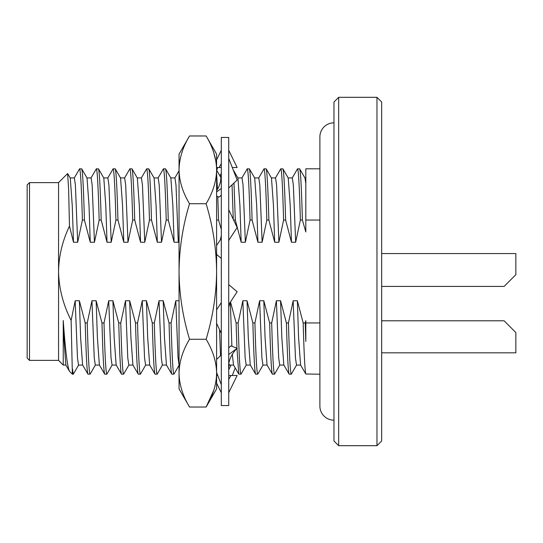 <?xml version="1.0" encoding="UTF-8"?>
<svg xmlns="http://www.w3.org/2000/svg" width="543" height="543" viewBox="0 0 543 543"><rect width="100%" height="100%" fill="white"/><g stroke="black" fill="none" stroke-linecap="round" stroke-linejoin="round"><path stroke-width="0.81" d="M29.498 182.618L29.498 360.382L27.15 358.034L27.15 184.966L29.498 182.618L58.556 182.618L58.556 271.5C58.895 288.285 63.09 304.596 71.133 320.431L72.368 374.195L73.373 374.1L78.654 364.964M72.368 368.5L73.257 374.195M74.215 178.036L79.611 168.805L81.755 168.9L87.036 178.036L89.011 205.335L90.26 242.253L84.423 220.051L82.393 220.051L77.683 242.253L73.495 242.253L69.477 226.105C62.459 240.82 58.82 255.95 58.556 271.5L58.556 360.382L63.239 365.072L63.239 320.485C65.438 351.314 67.576 368.31 69.66 371.487L72.368 374.195M71.133 320.431L75.178 300.747L79.373 300.747L85.21 322.949C86.127 355.74 87.05 372.824 87.993 374.195L90.138 374.1L95.419 364.964M79.373 300.747L80.622 337.665L82.597 364.964L87.993 374.195M85.21 322.949L87.24 322.949C88.163 355.74 89.086 372.824 90.029 374.195M90.98 178.036L96.376 168.805L98.521 168.9L103.801 178.036L105.776 205.335L107.025 242.253L101.195 220.051L99.159 220.051L94.455 242.253L90.26 242.253M87.24 322.949L91.95 300.747L96.138 300.747L101.975 322.949C102.892 355.74 103.822 372.824 104.758 374.195L106.903 374.1L112.184 364.964M96.138 300.747L97.394 337.665L99.369 364.964L104.758 374.195M101.975 322.949L104.012 322.949C104.928 355.74 105.858 372.824 106.795 374.195M107.752 178.036L113.141 168.805L115.286 168.9L120.566 178.036L122.542 205.335L123.797 242.253L117.96 220.051L115.924 220.051L111.22 242.253L107.025 242.253M104.012 322.949L108.715 300.747L112.91 300.747L118.741 322.949C119.657 355.74 120.587 372.824 121.523 374.195L123.668 374.1L128.949 364.964M112.91 300.747L114.159 337.665L116.134 364.964L121.523 374.195M118.741 322.949L120.777 322.949C121.693 355.74 122.623 372.824 123.56 374.195M124.517 178.036L129.906 168.805L132.058 168.9L137.338 178.036L139.307 205.335L140.562 242.253L134.725 220.051L132.689 220.051L127.985 242.253L123.797 242.253M120.777 322.949L125.481 300.747L129.675 300.747L135.512 322.949C136.429 355.74 137.352 372.824 138.295 374.195L140.44 374.1L145.721 364.964M129.675 300.747L130.924 337.665L132.899 364.964L138.295 374.195M135.512 322.949L137.542 322.949C138.458 355.74 139.388 372.824 140.325 374.195M141.282 178.036L146.678 168.805L148.823 168.9L154.103 178.036L156.079 205.335L157.327 242.253L151.497 220.051L149.461 220.051L144.757 242.253L140.562 242.253M137.542 322.949L142.252 300.747L146.44 300.747L152.278 322.949C153.194 355.74 154.124 372.824 155.06 374.195L157.205 374.1L162.486 364.964M146.44 300.747L147.696 337.665L149.664 364.964L155.06 374.195M152.278 322.949L154.314 322.949C155.23 355.74 156.153 372.824 157.097 374.195M158.054 178.036L163.443 168.805L165.588 168.9L170.869 178.036L172.844 205.335L174.099 242.253L168.262 220.051L166.226 220.051L161.522 242.253L157.327 242.253M154.314 322.949L159.018 300.747L163.205 300.747L169.043 322.949C169.959 355.74 170.889 372.824 171.826 374.195L173.97 374.1L179.251 364.964M163.205 300.747L164.461 337.665L166.436 364.964L171.826 374.195M169.043 322.949L171.079 322.949C171.995 355.74 172.925 372.824 173.862 374.195M219.555 329.635L220.492 355.76M230.517 301.901L236.11 322.949L236.945 348.219M236.958 348.463L238.784 374.1L241.038 374.1L246.318 364.964M236.11 322.949L238.146 322.949C239.063 355.74 239.992 372.824 240.929 374.195M241.886 178.036L247.275 168.805L249.427 168.9L254.708 178.036L256.676 205.335L257.932 242.253L252.095 220.051L250.058 220.051L245.355 242.253L241.167 242.253L235.329 220.051L233.626 220.051M238.146 322.949L242.85 300.747L247.045 300.747L252.875 322.949C253.798 355.74 254.721 372.824 255.665 374.195L257.81 374.1L263.09 364.964M247.045 300.747L248.294 337.665L250.269 364.964L255.665 374.195M252.875 322.949L254.911 322.949C255.828 355.74 256.758 372.824 257.694 374.195M258.651 178.036L264.047 168.805L266.192 168.9L271.473 178.036L273.448 205.335L274.697 242.253L268.866 220.051L266.83 220.051L262.126 242.253L257.932 242.253M254.911 322.949L259.622 300.747L263.81 300.747L269.647 322.949C270.563 355.74 271.486 372.824 272.43 374.195L274.575 374.1L279.855 364.964M263.81 300.747L265.065 337.665L267.034 364.964L272.43 374.195M269.647 322.949L271.683 322.949C272.6 355.74 273.523 372.824 274.466 374.195M275.423 178.036L280.812 168.805L282.957 168.9L288.238 178.036L290.213 205.335L291.469 242.253L285.632 220.051L283.595 220.051L278.892 242.253L274.697 242.253M271.683 322.949L276.387 300.747L280.575 300.747L286.412 322.949C287.328 355.74 288.258 372.824 289.195 374.195L291.34 374.1L296.621 364.964M280.575 300.747L281.831 337.665L283.806 364.964L289.195 374.195M286.412 322.949L288.448 322.949C289.365 355.74 290.295 372.824 291.231 374.195M292.188 178.036L297.469 168.9L299.614 168.805L305.003 178.036L305.811 183.534M58.556 182.618L67.617 173.55L68.622 189.222L69.477 226.105M63.239 351.219L63.239 353.568M29.498 360.382L58.556 360.382M319.888 374.195L305.811 374.012C304.915 370.686 304.032 353.663 303.177 322.949L305.214 322.949L305.811 341.432L305.811 322.949L319.888 322.949M319.888 220.051L305.811 220.051L305.811 168.805L319.888 168.805M338.669 97.312L338.669 445.688L376.964 445.688L376.964 97.312L338.669 97.312L333.972 102.003L333.972 440.997L338.669 445.688M376.964 97.312L381.661 102.003L381.661 440.997L376.964 445.688M305.811 220.051L305.811 231.936L302.397 220.051L300.36 220.051L295.657 242.253L291.469 242.253M228.942 240.047L228.725 241.37M221.3 229.404L218.564 220.051L216.603 220.051M179.047 237.678L178.287 242.253L174.099 242.253M171.079 322.949L175.783 300.747L179.047 300.747M288.448 322.949L293.152 300.747L297.347 300.747L303.177 322.949M305.214 322.949L305.811 320.675L305.811 322.949M79.611 168.805C80.547 170.176 81.477 187.26 82.393 220.051M63.239 320.485L63.857 337.665L65.832 364.964L69.389 371.12M70.149 177.928L74.337 177.928L75.389 185.054L77.683 242.253M67.617 173.55L70.271 178.036L72.239 205.335L73.495 242.253M515.85 352.814L381.661 352.814L515.85 352.814L515.85 332.533L504.114 320.798L381.661 320.798M381.661 286.419L504.114 286.419L515.85 274.677L515.85 253.554L381.661 253.554M297.347 300.747L298.596 337.665L300.571 364.964L305.811 374.025M288.116 177.928L292.31 177.928L293.356 185.054L295.657 242.253M297.578 168.805C298.521 170.176 299.444 187.26 300.36 220.051M271.351 177.928L275.545 177.928L276.591 185.054L278.892 242.253M280.812 168.805C281.749 170.176 282.679 187.26 283.595 220.051M254.586 177.928L258.773 177.928L259.825 185.054L262.126 242.253M264.047 168.805C264.984 170.176 265.914 187.26 266.83 220.051M230.32 302.2L231.895 346.271M232.309 354.002L233.504 364.964L238.784 374.1M237.814 177.928L242.008 177.928L243.054 185.054L245.355 242.253M247.275 168.805C248.219 170.176 249.142 187.26 250.058 220.051M232.037 184.878L233.273 219.297M170.746 177.928L174.941 177.928L175.986 185.054L178.287 242.253M153.981 177.928L158.176 177.928L159.221 185.054L161.522 242.253M163.443 168.805C164.38 170.176 165.31 187.26 166.226 220.051M137.216 177.928L141.404 177.928L142.456 185.054L144.757 242.253M146.678 168.805C147.615 170.176 148.544 187.26 149.461 220.051M120.444 177.928L124.639 177.928L125.684 185.054L127.985 242.253M129.906 168.805C130.849 170.176 131.773 187.26 132.689 220.051M103.679 177.928L107.874 177.928L108.919 185.054L111.22 242.253M113.141 168.805C114.078 170.176 115.007 187.26 115.924 220.051M86.914 177.928L91.102 177.928L92.154 185.054L94.455 242.253M96.376 168.805C97.312 170.176 98.242 187.26 99.159 220.051M293.152 300.747L295.453 357.946L296.498 365.072L300.693 365.072M276.387 300.747L278.688 357.946L279.733 365.072L283.928 365.072M259.622 300.747L261.916 357.946L262.968 365.072L267.156 365.072M242.85 300.747L245.151 357.946L246.203 365.072L250.391 365.072M229.017 363.885L229.431 365.072L233.626 365.072M233.151 169.749L237.936 178.036L239.911 205.335L241.167 242.253M175.783 300.747L178.036 357.314L179.047 365.018M159.018 300.747L161.319 357.946L162.364 365.072L166.558 365.072M142.252 300.747L144.547 357.946L145.599 365.072L149.787 365.072M125.481 300.747L127.781 357.946L128.834 365.072L133.021 365.072M108.715 300.747L111.016 357.946L112.062 365.072L116.256 365.072M91.95 300.747L94.251 357.946L95.296 365.072L99.491 365.072M75.178 300.747L77.479 357.946L78.531 365.072L82.719 365.072M299.614 168.805C300.55 170.176 301.48 187.26 302.397 220.051M282.849 168.805C283.785 170.176 284.715 187.26 285.632 220.051M266.084 168.805C267.02 170.176 267.95 187.26 268.866 220.051M249.312 168.805C250.255 170.176 251.178 187.26 252.095 220.051M233.979 183.039L235.329 220.051M216.603 173.733L217.505 189.344M217.791 196.6L218.564 220.051M165.479 168.805C166.416 170.176 167.346 187.26 168.262 220.051M148.714 168.805C149.651 170.176 150.581 187.26 151.497 220.051M131.942 168.805C132.886 170.176 133.809 187.26 134.725 220.051M115.177 168.805C116.114 170.176 117.044 187.26 117.96 220.051M98.412 168.805C99.349 170.176 100.279 187.26 101.195 220.051M81.64 168.805C82.584 170.176 83.507 187.26 84.423 220.051M333.972 420.18A14.084 14.084 0 0 1 319.888 406.096L319.888 136.904A14.084 14.084 0 0 1 333.972 122.82M221.3 271.5L221.3 137.44L228.725 137.44L228.725 405.56L221.3 405.56L221.3 271.5M216.603 196.138L219.094 197.102L221.3 195.127M228.725 188L237.142 180.045L228.725 158.346M216.603 191.951L221.3 188.469M221.3 235.669L220.302 239.884L216.603 245.538M228.725 240.373L237.142 227.51L228.725 209.666M216.603 254.402L221.3 258.4M221.3 302.627L216.603 309.802M228.725 307.331L229.723 303.116L237.142 291.774L228.725 284.6M216.603 323.384L221.3 333.334M221.3 355L216.603 359.432M228.725 368.582C227.979 362.296 230.442 355.855 236.117 349.264L237.142 348.294L230.931 345.898L228.725 347.873M228.725 354.531L237.142 348.294M216.603 372.546L221.3 384.654M228.725 392.745L237.142 375.478L228.725 375.478L230.931 375.478L228.725 379.428M217.743 375.478L216.603 375.478M216.603 383.114L221.3 392.745M231.637 365.072L230.639 365.072M230.931 365.344L228.725 369.763M232.282 375.478L235.214 367.923M216.677 170.264L217.743 167.522M219.956 175.932L221.3 173.237M216.603 159.886L221.3 150.255M216.603 167.522L219.094 167.522L221.3 163.572M219.094 167.522L221.3 167.522M232.282 167.522L237.142 167.522L228.725 150.255M216.603 374.195L216.603 373.143C216.399 361.828 212.91 350.534 206.123 339.266C212.931 316.596 216.419 294.007 216.603 271.5L216.603 169.857C216.399 158.536 212.91 147.241 206.123 135.974L216.603 154.131L216.548 167.522M189.527 135.974C182.781 147.112 179.285 158.4 179.047 169.857L179.047 388.869L189.527 407.026C182.774 395.867 179.278 384.573 179.047 373.143L179.047 374.195L179.047 373.143C179.285 361.692 182.781 350.398 189.527 339.266C182.76 316.84 179.265 294.252 179.047 271.5C179.305 248.484 182.801 225.895 189.527 203.734C182.774 192.575 179.278 181.287 179.047 169.857L179.047 154.131L189.527 135.974L206.123 135.974M189.527 203.734L206.123 203.734C212.89 226.146 216.379 248.735 216.603 271.5L216.603 388.869L206.123 407.026C212.917 395.738 216.406 384.444 216.603 373.143M213.779 390.274L206.123 407.026L189.527 407.026M213.779 152.726L215.89 161.346M206.123 203.734C212.917 192.446 216.406 181.152 216.603 169.857M179.047 169.857L179.047 168.805M189.527 339.266L206.123 339.266M65.954 365.072L63.239 365.072M174.88 177.928L179.047 170.719M304.888 177.928L305.811 177.928M228.793 366.281L229.492 365.072M216.603 170.135L221.137 177.975M216.603 190.681L218.591 187.389L220.472 182.081L221.3 174.418"/></g></svg>
